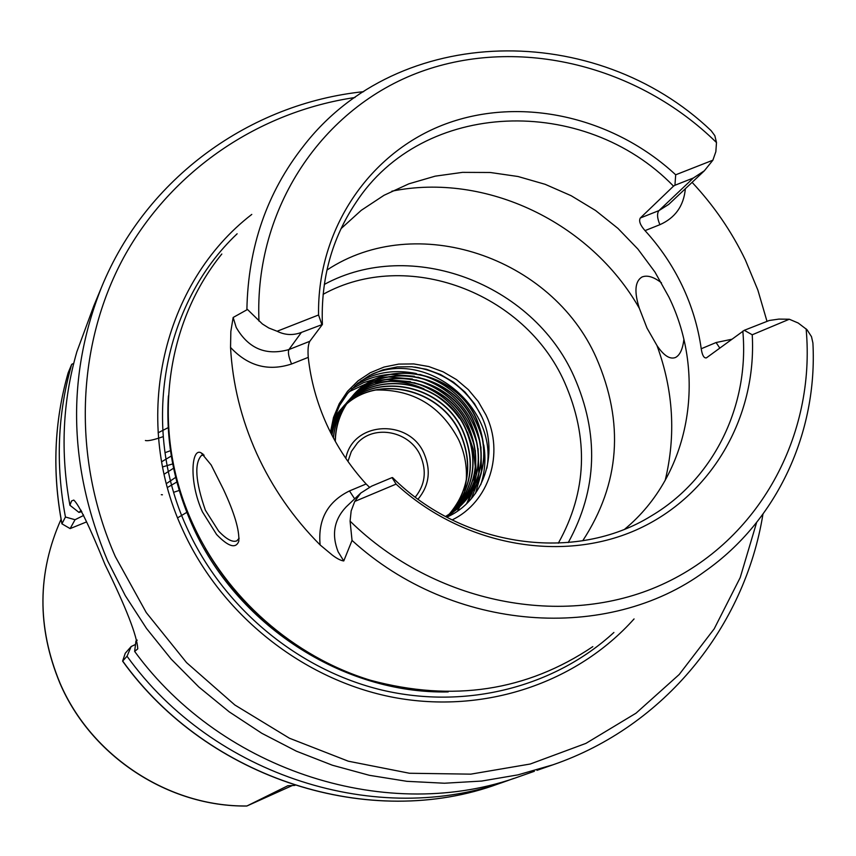 <?xml version="1.0" encoding="UTF-8"?>
<svg xmlns="http://www.w3.org/2000/svg" width="856" height="856" viewBox="0 0 856 856"><rect width="100%" height="100%" fill="white"/><g stroke="black" fill="none" stroke-linecap="round" stroke-linejoin="round"><path stroke-width="1.28" d="M204.135 455.167L201.599 455.328C194.151 463.15 195.414 481.447 205.376 510.219L218.59 531.062C226.423 539.291 232.5 542.554 236.823 540.853L239.156 538.242M223.363 489.236C234.394 512.84 239.541 530.174 238.803 541.249C235.807 548.996 228.402 546.749 216.589 534.497L202.433 511.867C188.63 481.65 191.487 446.875 201.256 452.942L211.165 464.969L223.363 489.236M343.77 560.947L352.041 540.425L350.083 521.144L351.163 510.925L354.759 501.445L360.772 493.045L346.188 506.87C334.075 519.667 331.39 534.647 338.131 551.81L343.77 560.947C340.838 560.594 337.039 558.668 332.395 555.159L320.133 544.962C293.351 518.03 272.176 487.481 256.607 453.295C241.232 419.044 232.543 383.755 230.542 347.44L230.842 331.454L233.153 317.469L236.192 327.42C248.465 348.627 266.045 356.01 288.932 349.558C287.776 352.255 288.654 357.07 291.586 363.993C268.313 371.611 247.962 366.101 230.542 347.44M360.772 493.045L371.686 486.122L392.037 477.605L396.093 484.111L354.759 501.445M301.408 332.417L288.932 349.558L309.786 341.309L322.391 324.478L301.408 332.417C293.116 335.563 285.027 335.178 277.119 331.251L268.784 327.987L262.428 323.996L247.491 309.476L233.153 317.469M661.485 282.833C653.631 276.788 647.093 274.862 641.882 277.066C634.927 281.421 634.093 291.843 639.357 308.342L647.029 328.137L656.991 345.567C663.742 355.615 669.895 359.595 675.427 357.519C679.878 355.251 682.692 349.269 683.858 339.586M345.824 458.345C352.747 420.97 409.778 418.242 424.309 454.129C431.146 470.832 429.059 485.844 418.049 499.166M415.278 497.101C425.058 484.87 426.834 471.196 420.606 456.077C410.206 431.338 374.532 423.891 357.348 443.098L351.345 451.519L347.943 461.405M330.459 432.248L333.508 417.428L339.286 403.615L347.557 391.288L358.033 380.867L370.338 372.702L384.044 367.053L398.682 364.1L413.748 363.928L428.728 366.529L443.13 371.814L456.462 379.583L468.296 389.598L478.237 401.496L485.951 414.903C504.601 453.231 489.29 502.065 452.107 519.924M446.746 517.163C483.394 501.284 499.305 454.183 481.917 417.033L474.566 403.786L465.001 392.059L453.52 382.193L440.53 374.521L426.534 369.321L411.907 366.743L397.291 366.903L383.007 369.803L369.728 375.335L357.744 383.328L347.6 393.482L339.575 405.487L333.979 418.948L331.026 433.371M320.133 544.962C317.736 519.742 327.516 501.734 349.483 490.927L366.111 483.982C349.869 466.146 336.772 446.372 326.821 424.672C316.955 402.941 310.771 380.503 308.246 357.369L291.586 363.993M309.786 341.309C308.192 344.347 307.679 349.708 308.246 357.369M685.367 188.705C683.762 205.857 675.277 217.852 659.912 224.679L645.028 230.617C640.202 225.139 638.63 220.934 640.309 218.002L673.522 186.137C584.391 94.192 422.875 99.221 355.721 202.883C331.828 238.61 320.711 279.142 322.391 324.478M645.028 230.617C660.19 247.224 672.591 265.606 682.232 285.765C691.808 305.956 698.143 326.949 701.225 348.756L716.076 342.539L731.72 339.276M624.88 529.029C690.118 475.08 707.473 375.827 668.857 296.979L654.936 272.026L637.859 249.021L617.946 228.392L595.573 210.501L571.155 195.714L545.144 184.308L518.019 176.507L490.295 172.495L462.497 172.366L435.169 176.165L408.836 183.837L384.034 195.286L361.264 210.319L341.02 228.659M582.733 540.757C619.99 483.661 624.505 422.671 596.29 357.776C551.745 256.832 416.07 210.951 326.928 270.079M568.266 542.565C597.402 489.3 599.307 433.928 574.002 376.447C532.742 283.336 411.212 237.23 324.306 284.427M334.589 417.054L341.341 408.858M340.367 409.874L341.416 408.761M341.512 408.676L343.748 406.514M342.689 407.488L343.812 406.407M343.909 406.322L345.075 405.273M345.171 405.177L346.38 404.15M346.477 404.064C380 373.944 442.52 389.758 460.849 434.474C473.036 464.198 468.981 490.98 448.683 514.809M334.621 416.958L340.196 410.067M341.426 408.772L342.518 407.681M343.834 406.429L345 405.37M345.107 405.284L346.305 404.257M346.413 404.171C379.946 374.158 442.349 390.004 460.646 434.655C471.945 461.737 469.334 486.829 452.813 509.93L448.598 514.852M334 418.894L342.464 407.477M342.56 407.392L344.733 405.177M343.705 406.172L344.808 405.07M344.904 404.984L346.038 403.893M346.134 403.807L347.311 402.748C380.738 371.279 444.649 386.848 463.289 432.301C475.722 462.764 471.303 490.007 450.021 514.017M347.408 402.662C380.802 371.065 444.831 386.602 463.492 432.12C475.947 462.647 471.485 489.932 450.128 513.953M334.054 418.702L342.389 407.584M342.475 407.488L343.545 406.365M344.829 405.081L345.963 404M346.059 403.914L347.236 402.855M333.07 422.169L345.76 403.85M344.765 404.877L346.958 402.652M345.931 403.658L348.199 401.464M347.129 402.459L348.274 401.357C381.53 368.401 446.971 383.67 465.942 429.926C478.643 461.213 473.807 488.947 451.444 513.14M348.371 401.271C381.594 368.176 447.153 383.424 466.146 429.744C478.868 461.095 473.999 488.872 451.551 513.065M343.47 406.322L344.594 405.07M331.443 430.129L334.322 421.965L338.227 414.186L347.996 401.314M346.99 402.352L349.205 400.105M348.167 401.122L349.28 399.998C382.332 365.512 449.314 380.46 468.628 427.529C481.586 459.651 476.332 487.888 452.856 512.209M349.376 399.913C382.386 365.287 449.496 380.214 468.831 427.347C481.81 459.533 476.525 487.802 452.963 512.145M331.572 429.316L338.281 413.983L346.819 402.545M331.935 435.148C334.129 422.404 339.511 411.051 348.092 401.068L350.254 398.757M349.237 399.805L350.329 398.661C383.124 362.612 451.668 377.229 471.324 425.111C484.55 458.099 478.857 486.807 454.258 511.246L453.059 512.284M350.425 398.564C383.188 362.388 451.85 376.982 471.538 424.929C484.774 457.981 479.05 486.732 454.365 511.171M331.839 434.955C334.075 422.361 339.436 411.126 347.921 401.261L349.066 399.998M333.433 437.972C334.856 423.26 340.495 410.099 350.35 398.511L351.409 397.334M351.506 397.238C383.98 359.488 454.226 373.708 474.267 422.5C487.76 456.419 481.586 485.641 455.734 510.176M333.305 437.737C334.803 423.174 340.421 410.163 350.179 398.703L351.335 397.43M351.42 397.334C383.916 359.713 454.044 373.965 474.053 422.682C487.535 456.537 481.393 485.727 455.638 510.251M335.135 441.065L335.573 436.335L335.295 441.375M335.573 436.335C336.868 421.27 342.55 407.809 352.629 395.932C384.772 356.588 456.623 370.413 477.006 420.039C490.766 454.857 484.122 484.56 457.104 509.127L445.516 516.51M335.188 440.273C335.745 423.848 341.501 409.136 352.447 396.125C384.59 356.791 456.419 370.616 476.803 420.232C490.542 455.039 483.908 484.731 456.89 509.288L445.569 516.543M451.465 513.161L450.31 514.231M451.347 513.226L449.036 515.355M450.106 514.392L447.763 516.446M448.844 515.515L447.025 517.035M447.56 516.596L447.014 517.045M448.886 515.58L446.853 517.12M454.151 511.332L446.532 517.056M452.856 512.444L446.554 517.067M455.638 510.262L446.126 516.842M455.531 510.337L446.169 516.864M459.415 418.242C452.075 407.948 442.98 399.581 432.141 393.15M424.062 388.945C412.592 383.766 400.683 381.241 388.346 381.348M386.88 381.38L374.928 382.664M466.295 479.874C467.109 466.039 464.573 452.674 458.688 439.802C440.808 405.937 413.17 389.341 375.784 389.994M294.913 785.401L287.798 785.755L246.838 806.02L292.26 785.562M634.061 618.931C576.858 682.885 484.56 714.407 393.899 697.458C303.334 680.253 220.827 614.801 182.307 528.944C130.818 417.172 163.229 282.608 251.782 214.417M592.833 646.622C526.74 691.124 452.653 702.348 370.595 680.295C293.308 656.777 225.909 597.36 192.333 522.802C151.041 432.269 164.202 324.884 221.811 254.018M692.097 182.349C713.872 205.59 731.623 231.462 745.373 259.978L757.849 290.024L766.933 321.107M537.001 770.336L553.04 764.772L517.976 774.862L481.65 781.057L444.478 783.229L406.91 781.325L369.396 775.311L332.406 765.232L296.401 751.183L261.85 733.314L229.183 711.828L198.817 686.983L171.157 659.088L146.536 628.497L125.265 595.605L107.621 560.819C68.352 466.98 66.351 375.731 101.607 287.081L93.796 305.924L76.858 351.763C62.574 401.336 60.262 452.503 69.924 505.265L71.54 500.963L73.798 500.075C79.18 505.051 89.602 526.579 105.053 564.66C126.164 607.76 137.078 635.826 137.773 648.859L134.638 651.416C223.031 772.519 389.908 824.2 520.181 776.253L534.358 771.299M161.656 461.759L171.318 456.002M164.138 474.203L173.597 468.211M166.396 483.597L175.683 477.359M163.175 436.646C153.716 439.93 147.788 441.215 145.392 440.498M172.73 463.931L162.619 466.916M277.119 331.251L318.56 314.987C317.169 228.755 369.835 152.111 445.58 123.96C521.454 95.819 613.324 116.919 675.694 174.795L712.888 160.19L704.36 170.783L693.371 177.995L674.935 185.26L675.694 174.795M246.892 309.423C248.112 246.924 266.986 192.482 303.505 146.087C398.425 22.962 595.969 20.811 711.154 130.701L714.813 135.644L716.493 142.556L715.841 151.726L712.888 160.19M674.935 185.26L673.522 186.137M318.56 314.987L321.803 324.381M81.791 511.588L78.977 512.423L69.924 505.265M83.193 514.552L83.621 515.473M86.52 521.925L70.139 528.601L61.921 523.819C52.098 472.041 54.174 421.719 68.148 372.852L71.69 364.335C57.577 413.716 55.501 464.605 65.452 517.013L75.028 519.72L83.407 515.558M71.69 364.335L73.723 363.351M61.921 523.819L65.452 517.013M134.638 651.416L135.954 641.026L137.217 640.128M135.558 644.429L131.161 646.537L127.03 656.231C213.454 776.478 378.502 828.191 507.437 780.704L513.76 778.414M127.03 656.231L122.601 661.142L125.265 653.246L131.161 646.537M701.225 348.756C702.209 355.251 703.932 358.3 706.382 357.894L744.281 330.298L769.287 320.486L778.907 319.095L789.307 319.235L752.231 334.782C756.929 417.375 711.218 496.812 635.912 530.099C560.712 563.355 462.529 545.422 396.093 484.111M789.307 319.235L798.199 323.012L806.994 329.71L811.499 336.675L812.911 343.031C817.662 432.066 777.601 520.191 705.205 571.145C607.813 643.113 452.557 632.242 352.041 540.425M457.596 511.021L459.49 507.159M459.512 507.137L459.758 506.581M459.79 506.517L460.282 505.382M460.335 505.254L461.149 503.242M461.234 503.028L462.475 499.594M462.593 499.219L464.294 493.227M464.444 492.575L466.199 481.211M466.616 503.681L470.233 495.56M470.329 495.314L471.72 491.269M471.849 490.83L473.689 483.619M473.85 482.805L475.305 468.425M475.305 466.67L473.208 449.026L467.408 432.055M392.037 477.605L392.572 477.584C462.743 547.754 575.574 563.098 651.448 515.815C714.332 478.59 749.546 405.027 742.826 331.101M366.111 483.982L369.396 487.15M752.231 334.782L744.281 330.298M75.028 519.72L70.139 528.601M81.17 510.347L78.977 512.423M414.818 367.042C444.703 372.264 466.873 388.485 481.307 415.695M371.558 374.382C427.411 349.419 498.031 407.392 486.893 468.168M360.59 381.113C377.196 371.943 395.782 369.418 416.337 373.537M419.804 374.404C452.856 384.505 473.957 406.857 483.073 441.461M483.758 445.034C485.994 458.677 484.988 471.913 480.74 484.742M355.122 385.596C365.266 379.294 376.587 375.581 389.063 374.436M390.24 374.34L414.336 376.265M417.846 377.164C450.277 387.244 471.068 409.275 480.216 443.258M480.922 446.864L481.5 471.592M481.34 472.801L475.519 493.345M351.634 388.956L363.511 382.696L376.298 378.641M376.875 378.513L386.933 377.025M388.121 376.929L412.367 378.983M415.909 379.904C447.709 389.972 468.2 411.672 477.37 445.034M478.108 448.672L478.804 473.561M478.643 474.77L476.514 485.01M476.353 485.598L471.271 498.781M349.088 391.716L368.562 382.653M368.882 382.557L374.136 381.188M374.714 381.059L384.815 379.593M386.013 379.508L410.42 381.68M413.994 382.632C445.174 392.669 465.354 414.058 474.545 446.789M475.315 450.47L476.118 475.519M475.957 476.728L473.85 487.021M473.689 487.61L471.966 492.949M471.849 493.281L467.686 502.633M158.114 432.794L168.236 427.615M170.505 450.673L165.486 452.524M179.246 490.435L173.939 492.211M162.426 494.789L161.292 494.693M167.444 487.503L176.871 482.003M177.62 517.848L186.822 512.337M639.357 308.342C590.533 222.453 485.898 172.045 391.855 191.188M558.315 543.207C586.981 491.74 589.056 438.09 564.553 382.279C524.717 292.164 406.771 247.962 323.108 294.325M246.838 806.02C168.632 807.005 91.132 756.362 59.877 683.109C36.872 627.341 37.268 572.728 61.065 519.292C37.311 572.611 36.936 627.17 59.941 682.96C91.207 756.244 168.782 806.941 246.913 805.978M354.983 97.509C258.929 111.697 171.51 170.28 123.628 257.613C76.27 345.107 71.936 458.153 115.335 556.625L146.258 612.575L186.555 662.619L234.833 704.98L289.392 738.204L348.296 761.198L409.478 773.257L470.811 774.145L530.26 764.012L585.9 743.393L636.029 713.176L679.183 674.528L714.204 628.828L740.205 577.607L756.618 522.492M613.902 632.466C554.549 686.951 466.413 709.924 382.097 690.107C297.909 669.959 222.753 607.525 186.672 527.232C140.074 425.614 163.025 303.848 237.133 233.784M448.191 691.916C343.128 694.28 235.496 624.634 191.915 524.471C173.49 482.698 165.657 439.834 168.418 395.879M298.263 646.569C259.454 621.124 228.445 588.307 205.226 548.118M716.493 142.556C638.287 65.709 519.667 35.898 421.056 71.615C322.616 107.268 254.136 208.169 258.972 321.118M68.159 372.809C54.206 421.601 52.141 471.87 61.953 523.637M122.708 661.089C207.997 779.773 370.937 830.791 498.406 783.861C370.723 830.844 207.826 779.784 122.601 661.142M350.083 521.144C434.677 604.047 564.029 628.925 661.528 584.755C759.24 540.628 815.993 435.437 806.117 328.843M665.176 480.398C676.09 435.255 673.362 390.304 656.991 345.567M640.309 218.002L658.938 210.608L693.371 177.995M659.912 224.679C657.162 218.205 656.841 213.508 658.938 210.608L668.771 204.37L704.36 170.783M354.651 498.855L349.483 490.927M719.789 348.06L716.076 342.539M642.706 276.734L641.882 277.066M553.04 764.772C664.695 726.327 744.784 626.699 762.942 514.199M507.437 780.704L498.406 783.861M363.618 91.667C250.273 103.437 146.29 177.781 101.607 287.081M203.193 454.279L201.256 452.942"/></g></svg>

